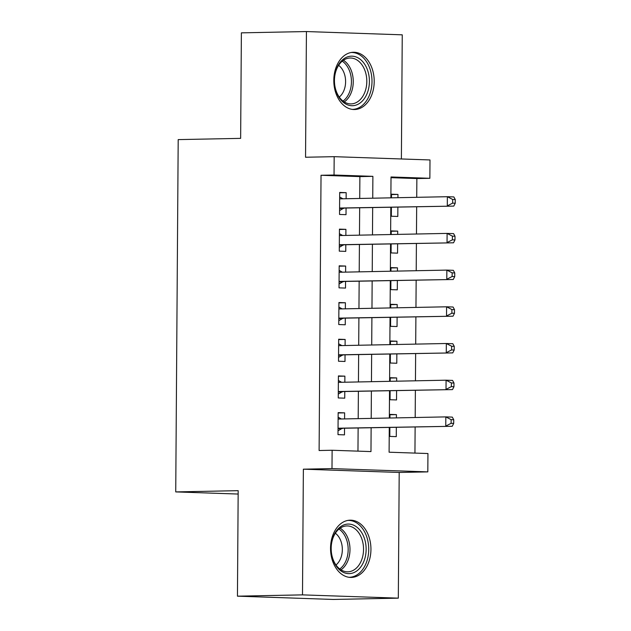 <?xml version="1.0" encoding="UTF-8"?>
<svg xmlns="http://www.w3.org/2000/svg" width="631" height="631" viewBox="0 0 631 631"><rect width="100%" height="100%" fill="white"/><g stroke="black" fill="none" stroke-linecap="round" stroke-linejoin="round"><path stroke-width="0.95" d="M370.941 549.491A28.64 20.2 88.9 0 0 350.166 520.173A28.64 20.2 88.9 0 0 330.541 548.11A28.64 20.2 88.9 0 0 351.309 577.436A28.64 20.2 88.9 0 0 370.941 549.491M374.207 81.588A28.64 20.2 88.9 0 0 353.431 52.263A28.64 20.2 88.9 0 0 333.807 80.208A28.64 20.2 88.9 0 0 354.583 109.526A28.64 20.2 88.9 0 0 374.207 81.588M389.272 427.55L389.098 452.206L427.944 453.539L427.818 471.885L331.993 468.604L332.119 450.258L370.973 451.583L371.131 427.913M399.202 472.453L303.369 469.18L302.494 594.875L237.445 596.169L333.271 599.45L398.319 598.149L399.202 472.453L427.818 471.885M401.387 158.973L402.255 34.831L306.429 31.55L305.546 157.245L334.17 156.669L429.995 159.951L429.869 178.297L391.023 176.972L390.873 197.834M416.728 197.314L416.862 178.557L429.869 178.297M414.946 453.09L415.127 427.037M415.19 417.509L415.379 390.337M415.45 380.808L415.64 353.636M415.703 344.108L415.892 316.936M415.963 307.415L416.152 280.243M416.215 270.715L416.405 243.542M416.476 234.014L416.665 206.842M302.494 594.875L398.319 598.149M237.445 596.169L238.179 490.666L175.733 491.912L178.194 139.609L240.64 138.363L241.381 32.851L306.429 31.55M344.589 418.921L344.629 412.848L338.153 412.627L338.003 434.649L344.479 434.869L344.526 428.449M344.841 382.22L344.889 376.147L338.413 375.926L338.255 397.948L344.731 398.169L344.778 391.748M345.102 345.52L345.141 339.454L338.666 339.233L338.516 361.248L344.991 361.468L345.039 355.048M345.354 308.827L345.402 302.754L338.926 302.533L338.768 324.547L345.244 324.776L345.291 318.347M345.614 272.127L345.654 266.053L339.178 265.832L339.028 287.854L345.504 288.075L345.543 281.655M345.867 235.426L345.914 229.353L339.439 229.132L339.281 251.154L345.756 251.375L345.804 244.954M391.488 194.561L397.964 194.427L397.948 197.692M391.401 207.347L391.338 216.228L397.814 216.449L397.877 207.22M391.236 231.254L397.711 231.127L397.688 234.393M391.141 244.047L391.086 252.928L397.554 253.149L397.625 243.913M390.975 267.954L397.451 267.828L397.435 271.085M390.889 280.748L390.826 289.621L397.301 289.842L397.364 280.614M390.723 304.655L397.199 304.521L397.175 307.786M390.628 317.44L390.573 326.322L397.049 326.542L397.112 317.314M390.463 341.355L396.946 341.221L396.923 344.487M390.376 354.141L390.313 363.022L396.789 363.243L396.852 354.015M390.21 378.048L396.686 377.922L396.662 381.187M390.124 390.841L390.061 399.723L396.536 399.944L396.599 390.707M416.862 178.557L391.015 177.674M397.964 194.427L391.496 194.206L391.465 197.819M397.711 231.127L391.236 230.907L391.212 234.519M397.451 267.828L390.983 267.607L390.952 271.22M397.199 304.521L390.723 304.3L390.699 307.92M396.946 341.221L390.471 341L390.439 344.613M396.686 377.922L390.21 377.701L390.187 381.313M396.41 417.88L396.434 414.622L389.958 414.401L389.926 418.014M389.863 427.542L389.8 436.415L396.276 436.636L396.339 427.408M359.725 198.457L359.883 176.609L321.029 175.276L319.112 450.518L332.119 450.258M357.966 451.141L358.124 428.173M358.195 418.645L358.384 391.472M358.447 381.952L358.637 354.78M358.7 345.252L358.897 318.079M358.96 308.551L359.149 281.379M359.213 271.851L359.41 244.678M359.473 235.158L359.662 207.985M346.127 198.726L346.167 192.66L339.691 192.439L339.541 214.453L346.017 214.674L346.056 208.254M175.733 491.912L238.155 494.049M303.369 469.18L331.993 468.604M321.029 175.276L334.044 175.016L334.17 156.669M390.81 207.362L390.621 234.535M390.55 244.055L390.36 271.227M390.297 280.756L390.108 307.928M390.037 317.456L389.848 344.629M389.784 354.157L389.595 381.329M389.524 390.849L389.335 418.022M372.74 198.197L372.889 176.349L334.044 175.016M371.202 418.385L371.391 391.212M371.454 381.692L371.643 354.519M371.714 344.991L371.904 317.819M371.967 308.291L372.156 281.118M372.227 271.59L372.416 244.418M372.479 234.898L372.669 207.725M359.883 176.609L372.889 176.349M339.691 192.786L346.167 192.66M389.95 414.748L396.434 414.622M339.439 229.487L345.914 229.353M339.178 266.187L345.654 266.053M338.926 302.88L345.402 302.754M338.666 339.581L345.141 339.454M338.413 376.281L344.889 376.147M338.153 412.982L344.629 412.848M339.581 208.143L453.776 206.1L339.588 208.033M452.648 203.127L447.3 205.88L447.371 196.706L453.839 196.927L455.267 199.546L452.672 199.459L452.648 203.127L455.235 203.214L455.267 199.546M339.652 198.86L447.371 196.706L452.672 199.459M343.982 208.293A3.668 2.603 -88 0 0 343.004 208.577L339.565 210.596M339.659 196.998L342.925 198.797M453.776 206.1L455.235 203.214M334.446 80.342A24.783 17.479 -91.1 0 1 334.485 78.828A24.783 17.479 -91.1 0 1 352.634 56.198A24.783 17.479 -91.1 0 1 369.411 81.533A24.783 17.479 -91.1 0 1 352.958 105.692A24.783 17.479 -91.1 0 1 334.588 83.749A24.783 17.479 -91.1 0 1 334.446 80.342M334.58 83.655A22.945 16.185 88.9 0 0 351.081 103.902A22.945 16.185 88.9 0 0 366.808 81.517A22.945 16.185 88.9 0 0 350.166 58.02A22.945 16.185 88.9 0 0 334.485 78.914M338.626 65.324A18.07 12.746 -91.1 0 1 345.599 81.754A18.07 12.746 -91.1 0 1 339.257 97.071M352.492 109.384L352.295 109.392A28.45 20.066 88.9 0 0 352.492 109.384A28.45 20.066 88.9 0 0 371.998 81.628A28.45 20.066 88.9 0 0 351.357 52.491A28.45 20.066 88.9 0 0 351.144 52.499L351.357 52.491M340.07 527.09A24.783 17.479 -91.1 0 1 363.882 536.973A24.783 17.479 -91.1 0 1 357.249 570.598A24.783 17.479 -91.1 0 1 331.322 551.652A24.783 17.479 -91.1 0 1 331.22 546.73A24.783 17.479 -91.1 0 1 340.07 527.09M331.307 551.557A22.945 16.185 88.9 0 0 347.815 571.812A22.945 16.185 88.9 0 0 355.316 569.012A22.945 16.185 88.9 0 0 362.951 543.046A22.945 16.185 88.9 0 0 346.9 525.931A22.945 16.185 88.9 0 0 339.399 528.731A22.945 16.185 88.9 0 0 331.212 546.825M335.353 533.234A18.07 12.746 -91.1 0 1 342.333 548.97A18.07 12.746 -91.1 0 1 335.992 564.974M349.227 577.294L349.03 577.294A28.45 20.066 88.9 0 0 349.227 577.294A28.45 20.066 88.9 0 0 358.526 573.816A28.45 20.066 88.9 0 0 367.999 541.619A28.45 20.066 88.9 0 0 348.091 520.394A28.45 20.066 88.9 0 0 347.878 520.401L348.091 520.394M339.328 244.844L453.523 242.801L339.328 244.733M452.388 239.827L447.048 242.58L447.111 233.399L453.586 233.628L455.006 236.239L452.419 236.152L452.388 239.827L454.983 239.914L455.006 236.239M339.391 235.56L447.111 233.399L452.419 236.152M343.721 244.994A3.668 2.603 -88 0 0 342.751 245.278L339.312 247.289M339.407 233.699L342.665 235.489M453.523 242.801L454.983 239.914M339.068 281.544L453.263 279.494L339.076 281.426M452.135 276.52L446.787 279.273L446.858 270.1L453.326 270.32L454.754 272.939L452.159 272.852L452.135 276.52L454.722 276.607L454.754 272.939M339.139 272.253L446.858 270.1L452.159 272.852M343.469 281.694A3.668 2.603 -88 0 0 342.491 281.978L339.052 283.989M339.147 270.399L342.412 272.19M453.263 279.494L454.722 276.607M338.815 318.245L453.011 316.194L338.815 318.127M451.883 313.221L446.535 315.973L446.598 306.8L453.074 307.021L454.494 309.64L451.906 309.553L451.883 313.221L454.47 313.307L454.494 309.64M338.879 308.953L446.598 306.8L451.906 309.553M343.209 318.395A3.668 2.603 -88 0 0 342.239 318.679L338.8 320.69M338.894 307.092L342.152 308.89M453.011 316.194L454.47 313.307M338.563 354.938L452.75 352.895L338.563 354.827M451.622 349.921L446.275 352.674L446.346 343.501L452.821 343.721L454.241 346.34L451.646 346.245L451.622 349.921L454.21 350.008L454.241 346.34M338.626 345.654L446.346 343.501L451.646 346.245M342.956 355.087A3.668 2.603 -88 0 0 341.978 355.371L338.539 357.391M338.634 343.792L341.899 345.583M452.75 352.895L454.21 350.008M338.303 391.638L452.498 389.595L338.303 391.528M451.37 386.614L446.022 389.374L446.085 380.193L452.561 380.414L453.981 383.033L451.394 382.946L451.37 386.614L453.957 386.708L453.981 383.033M338.366 382.354L446.085 380.193L451.394 382.946M342.696 391.788A3.668 2.603 -88 0 0 341.726 392.072L338.287 394.083M338.382 380.493L341.639 382.283M452.498 389.595L453.957 386.708M338.05 428.339L452.238 426.288L338.05 428.22M451.11 423.314L445.77 426.067L445.833 416.894L452.309 417.115L453.728 419.733L451.133 419.647L451.11 423.314L453.697 423.401L453.728 419.733M338.113 419.047L445.833 416.894L451.133 419.647M342.444 428.488A3.668 2.603 -88 0 0 341.466 428.772L338.027 430.784M338.121 417.194L341.387 418.984M452.238 426.288L453.697 423.401M339.652 198.757L341.489 198.82M339.581 208.467L343.004 208.577M343.43 60.268A22.945 16.185 -91.1 0 1 353.257 81.785A22.945 16.185 -91.1 0 1 344.266 101.93M343.035 101.07A22.195 15.657 88.9 0 0 351.435 81.793A22.195 15.657 88.9 0 0 342.231 61.175M340.164 528.171A22.945 16.185 -91.1 0 1 349.968 548.205A22.945 16.185 -91.1 0 1 341.757 569.28A22.945 16.185 -91.1 0 1 341 569.84M339.762 568.981A22.195 15.657 88.9 0 0 340.212 568.649A22.195 15.657 88.9 0 0 348.154 548.497A22.195 15.657 88.9 0 0 338.965 529.078M339.391 235.458L341.237 235.521M339.328 245.159L342.751 245.278M339.139 272.158L340.977 272.221M339.068 281.86L342.491 281.978M338.879 308.851L340.724 308.914M338.815 318.56L342.239 318.679M338.626 345.551L340.464 345.614M338.555 355.261L341.978 355.371M338.366 382.252L340.212 382.315M338.303 391.954L341.726 392.072M338.113 418.952L339.951 419.016M338.042 428.654L341.466 428.772"/></g></svg>
